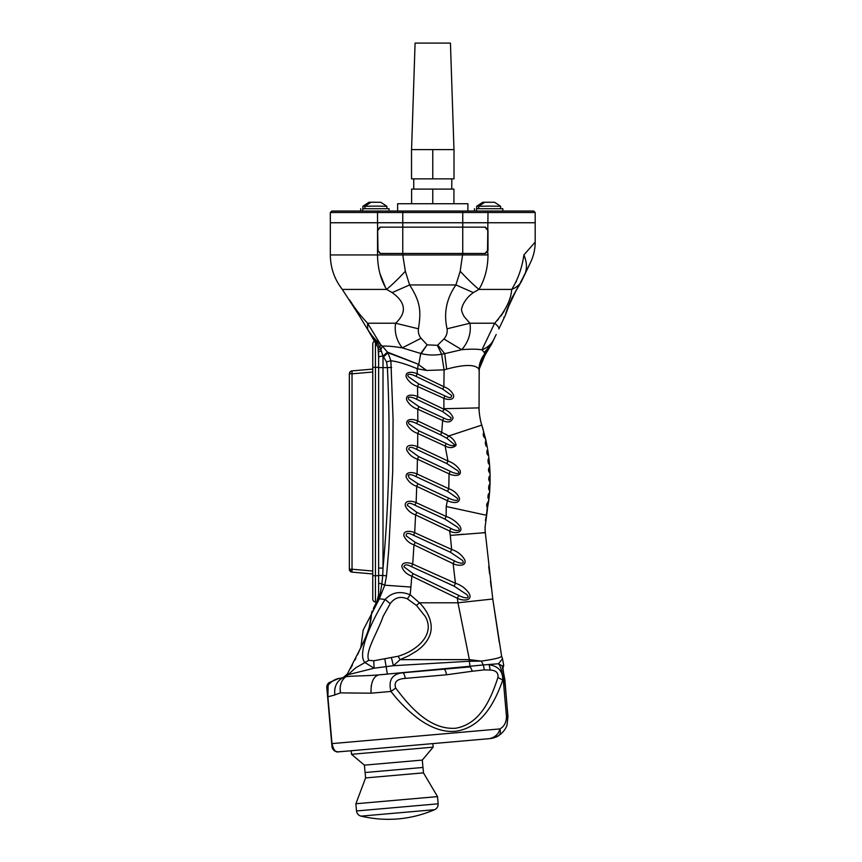 <?xml version="1.0" encoding="UTF-8"?>
<svg xmlns="http://www.w3.org/2000/svg" width="862" height="862" viewBox="0 0 862 862"><rect width="100%" height="100%" fill="white"/><g stroke="black" fill="none" stroke-linecap="round" stroke-linejoin="round"><path stroke-width="1.29" d="M453.972 149.589L450.438 43.1L415.085 43.1L411.562 149.589M411.519 149.589L454.005 149.589L454.005 178.854L411.519 178.854L411.519 149.589M432.767 149.589L432.767 178.854M413.738 189.101L413.738 178.854M453.929 203.734L453.929 189.101L411.594 189.101L411.594 203.734M432.767 189.101L432.767 203.734M478.701 208.604L476.675 208.712L476.675 206.287L478.809 206.169M488.743 202.182L482.742 202.268M389.053 211.05L389.053 208.712L362.719 208.712L362.719 211.05M474.477 211.05L474.477 208.712M502.837 211.05L502.837 208.712L476.503 208.712L476.503 211.05M458.95 741.32L432.832 743.604L433.144 747.16L351.502 754.304L351.2 750.748L337.699 751.879M351.502 754.304L364.432 765.144L422.305 760.079L422.94 767.46M376.532 602.139L375.433 602.042L376.532 602.139M372.772 575.708L372.772 599.122A2.931 2.931 0 0 0 375.433 602.042L375.433 575.708L372.772 575.708L372.772 343.906A2.931 2.931 0 0 1 374.798 341.126L367.697 329.489L378.052 347.461L378.623 357.568C378.903 356.674 380.357 356.178 383.008 356.092L379.916 347.117L367.697 329.499C370.38 334.133 374.744 339.229 380.778 344.811L382.416 346.147C387.275 345.899 393.88 346.47 402.263 347.871C396.509 340.404 394.29 332.182 395.583 323.228L367.589 323.228C360.327 315.492 354.379 307.788 349.746 300.095L352.763 304.814M372.772 369.087L372.772 372.007L372.772 369.087L352.03 370.897L372.772 369.087L352.03 370.897L352.03 373.817L349.358 373.817L349.358 569.222L352.03 569.222L352.03 572.131A2.931 2.931 0 0 1 349.358 569.222L352.03 572.131L372.772 573.952L372.772 571.032L352.03 569.222L352.03 373.817L372.772 372.007M372.772 573.952L352.03 572.131L349.358 569.222M351.804 370.929L352.03 370.897C353 371.08 350.726 369.83 349.358 373.817A2.931 2.931 0 0 1 352.03 370.897A2.931 2.931 0 0 0 349.358 373.817L349.369 373.548M364.917 208.604L362.891 208.712L362.891 206.287L365.025 206.169M374.959 202.182L368.958 202.268M468.594 740.469L489.551 738.637C495.294 737.193 498.721 733.95 499.841 728.929C504.076 726.741 506.285 722.625 506.479 716.591L503.279 679.967C502.201 671.627 500.596 666.218 498.451 663.751L483.313 664.936L481.276 661.122C494.713 659.193 501.49 657.512 501.598 656.079L492.773 599.004L485.166 531.251M360.693 211.05L360.693 208.712M397.641 211.05L397.641 203.734L467.883 203.734L467.883 211.05M535.194 212.515L488 212.515L487.213 211.05L533.729 211.05L535.194 212.515L535.194 222.752L330.329 222.752L330.329 212.515L377.524 212.515L377.524 222.752L330.329 222.752L330.329 254.947L377.524 254.947C377.664 268.114 380.692 279.611 386.585 289.416C392.156 284.794 398.416 278.728 405.345 271.239L402.769 254.969L377.524 254.947L377.524 230.068L380.034 227.148L485.489 227.148L488 230.068L488 250.562L485.489 253.482L462.754 253.482L460.189 271.239C467.107 278.728 473.367 284.794 478.938 289.416L511.705 289.416C517.954 279.428 522.016 267.931 523.902 254.947L535.194 242.082L535.194 222.752L377.524 222.752L377.998 250.562L380.508 253.482M377.998 250.562L380.034 253.482L402.769 253.482L402.769 212.515L377.524 212.515L378.31 211.05L331.795 211.05L330.329 212.515M378.31 211.05L402.769 211.05L402.769 212.515L462.754 212.515L462.754 253.482L402.769 253.482L402.769 254.969L488 254.947C487.881 267.985 484.864 279.482 478.938 289.416L473.346 292.606C467.323 296.981 463.454 302.206 461.741 308.294C461.148 309.878 461.978 312.69 464.241 316.72L469.941 323.228C471.342 332.926 468.605 341.751 461.73 349.681C470.652 348.948 477.408 349.013 481.977 349.853L494.659 323.228L469.941 323.228L447.066 328.799C443.531 313.121 446.484 298.5 455.923 284.934L460.189 271.239M485.015 253.482L487.536 250.562L488 212.515L462.754 212.515L462.754 211.05L402.769 211.05M487.213 211.05L462.754 211.05M355.887 803.75L365.596 777.923L423.468 772.858L422.994 767.449L365.122 772.514L365.596 777.923L423.468 772.858L437.519 796.607L438.144 803.815L356.512 810.959L355.887 803.75L437.519 796.607M495.521 208.712L483.819 208.712M500.65 208.712L478.701 208.712L478.701 206.287L489.659 206.093L500.639 206.277L500.65 208.701M500.639 206.277L494.562 202.268L484.767 202.268L478.701 206.277M356.512 810.959C356.89 813.631 358.387 815.366 360.984 816.131L434.642 809.687C437.066 808.481 438.241 806.52 438.144 803.815M381.737 208.712L370.035 208.712M386.866 208.712L364.917 208.712L364.917 206.287L375.875 206.093L386.855 206.277L386.866 208.701M386.855 206.277L380.778 202.268L370.983 202.268L364.917 206.277M531.423 246.37L528.568 249.624M496.189 334.531L493.215 340.619C490.812 344.671 487.062 347.752 481.977 349.853L494.659 323.228C505.304 311.171 510.994 299.901 511.705 289.416C516.144 287.617 519.366 285.01 521.348 281.605L530.636 262.21C533.632 255.917 535.151 249.204 535.194 242.082M523.902 254.947C527.059 262.371 527.264 269.084 524.505 275.086L530.636 262.21M379.937 273.534L385.454 287.434M380.508 227.148L377.998 230.068M487.536 230.068L485.015 227.148M516.036 282.122L516.403 281.54M518.708 286.259L529.419 264.774M497.309 320.47L498.333 319.317M500.994 315.988L504.151 311.193M525.852 272.273L524.732 274.622M358.797 314.932L342.3 289.416L386.585 289.416L392.178 292.606C405.862 302.379 407.004 312.583 395.583 323.228L418.458 328.799C420.818 312.421 421.367 303.133 409.601 284.934L455.923 284.934L473.346 292.606M354.002 306.635L357.622 311.591M494.659 323.228C497.934 325.944 499.324 327.851 498.839 328.961L500.499 325.48M500.682 325.103L504.259 317.593M505.046 315.934L511.748 298.155M506.759 311.311L507.265 309.598M507.556 308.618L516.112 290.526M498.839 328.961L505.337 315.32C507.341 306.84 512.674 295.601 521.348 281.605L520.745 281.529L521.348 281.605L511.748 298.155L505.337 315.32L498.839 328.961M405.345 271.239L409.601 284.934L392.178 292.606M357.655 313.057L367.686 329.489L367.589 323.228L380.778 344.811L379.916 347.117L378.052 347.461L378.493 349.552L381.004 349.282L382.416 346.147L387.965 352.752L418.275 364.195L387.48 352.105L383.008 356.092L383.008 367.621L387.394 367.621L386.542 361.921L383.17 356.265M481.977 349.853L484.336 352.493L491.814 343.712L484.929 355.327L493.969 339.197M492.127 343.065L492.644 341.966M492.827 341.6L491.782 343.776M418.458 328.799C417.973 332.269 418.824 335.426 421.033 338.281L402.263 347.871L420.753 353.485L427.132 344.789L421.162 353.592C427.929 355.252 434.75 355.456 441.635 354.196L437.271 345.306L437.767 345.059L444.706 353.657L461.73 349.681L443.898 338.971C446.538 335.975 447.593 332.592 447.066 328.799M484.336 352.493L484.929 355.327C481.233 360.057 479.315 365.402 479.164 371.371L478.949 369.238C475.576 364.292 464.823 364.26 446.678 369.119L444.081 369.852L441.635 354.196L444.706 353.657L446.678 369.119M420.753 353.485L418.727 364.529L420.753 353.485M505.347 315.298L504.065 318.003L503.774 317.227M442.734 389.096L451.602 395.486C451.72 398.104 449.501 398.233 444.932 395.895L418.673 383.881L408.491 376.813C405.56 372.546 413.006 374.593 416.034 376.382L442.734 389.096L443.887 386.736L417.283 373.828L417.154 368.731L426.604 370.455L444.081 369.852L443.887 386.736C448.283 388.309 451.483 391.068 453.487 394.99C454.834 400.528 447.27 399.925 443.865 398.276L443.919 408.696L479.056 407.888L479.164 371.393M479.186 370.477L479.186 370.477C479.347 364.475 481.308 359.131 485.08 354.465C481.298 359.152 479.337 364.486 479.186 370.477L479.056 407.888C478.733 411.131 480.587 422.412 481.804 425.106L481.47 424.018M378.375 348.841L377.836 346.783M377.082 342.968L376.478 343.873L368.451 330.728M491.221 344.951L484.875 353.56C481.19 358.183 479.218 363.408 478.949 369.238M445.352 434.006L448.714 435.967L481.804 425.106L483.205 429.707M480.748 421.346L480.382 419.783M479.197 411.486L479.089 409.45M479.089 409.267L479.056 408.243M426.604 370.455L418.544 364.637L426.604 370.455M443.919 408.696L443.93 409.256C448.455 410.818 451.516 413.674 453.11 417.844C451.408 422.186 447.906 423.07 442.637 420.484L441.743 432.347L448.714 435.967C452.884 438.338 455.351 441.43 456.138 445.255C453.337 448.1 449.652 448.337 445.094 445.988L447.981 461.019C453.164 462.829 457.162 465.922 459.996 470.286C462.355 477.042 452.895 475.889 449.059 473.841L448.779 488.711C453.962 490.51 457.55 493.743 459.543 498.408C459.457 504.539 451.171 502.438 447.346 500.693L446.214 506.522L486.297 515.239L488.819 500.089L487.676 502.902M442.766 411.67L451.085 417.779C450.729 420.311 448.283 420.397 443.747 418.048L418.932 406.638L408.836 399.526C406.239 395.41 413.469 397.501 416.432 399.203L442.766 411.67L443.93 409.256L417.671 396.639L417.52 386.467L443.865 398.276L444.932 395.895M378.623 352.827L378.623 352.159M418.264 364.432L417.499 368.817M381.607 351.157L378.623 351.502L378.623 594.5L377.082 601.029L373.321 608.561M417.036 368.688C406.918 364.357 398.212 361.706 390.885 360.725L387.965 352.752L383.644 356.793M486.071 445.708L486.33 445.945A2.931 2.931 0 0 1 487.386 447.723L485.608 438.973L485.715 441.969M489.174 485.618L489.239 485.532C488.732 484.228 488.409 490.618 489.056 489.368L489.67 491.383L490.079 482.666L489.239 485.532L489.918 484.39M489.379 480.705L490.079 482.666L490.079 474.897A2.931 2.931 0 0 1 490.079 474.951L489.616 476.535M490.079 474.951A2.931 2.931 0 0 0 490.079 474.897L490.058 473.949A2.931 2.931 0 0 0 489.26 472.01A2.931 2.931 0 0 1 490.058 473.949L489.681 466.202A2.931 2.931 0 0 1 489.691 466.407L488.776 468.68M488.485 463.077L489.605 465.221L488.851 457.528L488.118 459.942M484.196 437.045L485.608 438.973L481.804 425.106M485.037 527.555L487.429 509.41M488.819 500.089L489.594 492.299L488.689 494.206C488.183 493.01 487.569 499.109 488.301 498.042L488.819 500.089M489.67 490.952L489.53 492.73M487.763 454.662L488.722 456.483L487.59 448.854A2.931 2.931 0 0 1 487.633 449.35L486.89 451.548M440.557 434.825L446.861 438.273L454.78 444.911C453.132 446.268 450.287 445.794 446.225 443.51L418.932 430.892L409.073 423.953C406.368 419.816 413.577 421.787 416.572 423.522L440.557 434.825L441.743 432.347L417.801 420.958L417.768 409.213L442.637 420.484L443.747 418.048M386.542 361.921L390.885 360.725L393.072 419.557L392.706 471.708L388.74 549.837L386.521 575.816L384.743 585.19L379.312 598.799L385.174 599.478C391.725 592.323 400.065 590.761 410.215 594.769L411.831 576.193C407.101 574.491 403.804 571.484 401.951 567.185C401.336 561.388 409.094 562.433 412.726 564.093L413.986 544.87C409.191 543.168 405.83 540.151 403.89 535.819C403.125 529.925 411.023 530.981 414.697 532.684L415.592 514.905C410.754 513.202 407.317 510.175 405.302 505.822C404.375 499.831 412.435 500.887 416.13 502.632L416.723 486.33C411.831 484.638 408.329 481.599 406.228 477.214C405.205 471.094 413.361 472.204 417.089 473.981L417.423 459.177C412.478 457.474 408.911 454.425 406.724 450.018C405.496 443.833 413.879 444.911 417.628 446.742L417.758 433.457C412.747 431.765 409.127 428.694 406.864 424.266C405.485 417.995 414.04 419.083 417.801 420.958L416.572 423.522M418.932 406.638L417.768 409.213C412.715 407.521 409.03 404.44 406.702 399.979C405.183 393.622 413.879 394.731 417.671 396.639L416.432 399.203M418.673 383.881L417.52 386.467C412.424 384.764 408.674 381.683 406.282 377.2C404.634 370.757 413.469 371.867 417.283 373.828L416.034 376.382M488.517 455.707L487.127 453.875M487.052 453.735L486.825 453.132M489.077 468.206C488.409 467.107 488.711 473.173 489.26 472.01L489.034 471.751M488.743 471.266L488.517 470.555M488.463 469.768L488.625 469.047M489.982 481.869L489.368 480.694C488.754 481.826 488.765 475.738 489.368 476.869L488.84 477.774M488.84 479.778L488.668 478.927M487.332 507.082L486.664 513.504M486.793 506.005L486.653 505.175M486.718 504.529L486.933 503.882M457.356 534.774L463.659 534.224M482.612 532.727L484.595 532.63M485.144 530.97L485.069 529.29M446.214 506.522L446.171 516.446C451.796 518.396 456.354 521.607 459.834 526.1C464.262 533.222 454.285 533.826 449.63 531.046L450.287 535.41L485.274 532.651L485.037 526.919M485.435 520.573L485.597 519.269M485.791 517.954L485.92 517.189M483.744 436.517L483.453 435.967M483.302 435.418L483.248 434.76M486.33 445.945C485.963 447.152 484.789 441.269 485.586 442.238M487.752 454.64C487.321 455.836 486.437 449.878 487.192 450.901M488.722 463.336C488.226 464.51 487.633 458.487 488.345 459.554M489.056 489.368C488.377 490.467 488.689 484.369 489.239 485.532M487.116 506.705C486.33 507.74 487.245 501.662 487.698 502.891M444.954 519.107L446.171 516.446L416.13 502.632L414.945 505.207L444.954 519.107L457.366 527.038C462.969 531.962 454.791 530.981 450.901 528.384L416.809 512.34L407.284 505.326C407.629 502.729 410.183 502.686 414.945 505.207M417.93 483.765L416.723 486.33L447.346 500.693L448.563 498.096L417.93 483.765L409.213 477.968L408.028 474.94C410.237 474.359 412.855 474.897 415.883 476.546L447.572 491.308L457.496 498.311C459.155 502.298 451.623 499.68 448.563 498.096M447.572 491.308L448.779 488.711L417.089 473.981L415.883 476.546M418.609 456.601L417.423 459.177L449.059 473.841L450.244 471.32L418.609 456.601L408.717 449.425C408.922 446.731 411.486 446.688 416.411 449.307L446.796 463.551L457.894 470.846C461.59 475.361 453.369 473.195 450.244 471.32M418.932 430.892L417.758 433.457L445.094 445.988L446.225 443.51M446.796 463.551L447.981 461.019L417.628 446.742L416.411 449.307M484.466 437.26C484.164 438.478 482.698 432.681 483.539 433.608L483.722 431.55M450.287 535.41L451.645 549.46L414.697 532.684L413.523 535.259L450.395 552.24L462.215 560.214C466.234 565.063 457.905 563.005 454.479 560.893L415.215 542.317L406.185 535.862C405.894 532.824 408.34 532.63 413.523 535.259M416.809 512.34L415.592 514.905L449.63 531.046L450.901 528.384M415.215 542.317L413.986 544.87L453.143 563.651L455.438 583.251L412.726 564.093L411.562 566.679L454.145 586.16L466.848 594.629C471.46 599.887 462.485 597.711 458.778 595.394L413.07 573.65L403.955 566.819C404.397 564.308 406.939 564.254 411.562 566.679M413.07 573.65L411.831 576.193L457.366 598.271L457.97 602.797L492.773 599.004L499.26 642.233M398.072 656.262L400.13 659.635L408.728 655.766L416.755 650.929C422.649 646.726 426.712 642.125 428.964 637.137C434.739 625.618 428.489 611.643 419.449 602.797L410.215 594.769L407.349 598.853L416.486 605.458L425.203 616.384C435.978 634.906 416.012 651.122 398.072 656.262L373.774 660.766L368.807 660.324C364.658 651.823 377.513 632.762 383.127 616.384L390.217 603.648C394.699 597.517 400.41 595.922 407.349 598.853M378.623 583.229L381.877 583.886L382.717 575.45L386.521 575.816M378.623 575.482L382.717 575.45L383.008 568.08C389.161 501.598 390.615 434.782 387.394 367.621L391.639 367.427M378.623 568.08L383.008 568.08L383.008 367.621L378.623 367.621L378.623 357.568M378.235 597.829L378.569 595.728M378.623 594.5L380.002 594.694L381.877 583.886L384.743 585.19L410.969 587.054M491.211 587.076L490.456 581.042M489.573 573.693L488.7 566.183M450.395 552.24L451.645 549.46C457.269 551.324 461.569 554.654 464.553 559.438C467.538 566.646 457.42 565.989 453.143 563.651L454.479 560.893M454.145 586.16L455.438 583.251C461.45 585.223 466.083 588.735 469.348 593.799C472.785 601.514 461.935 600.814 457.366 598.271L458.778 595.394M416.486 605.458L419.449 602.797L457.97 602.797L469.37 659.635L481.276 661.122L469.37 661.262L469.973 666.251L378.784 674.881C365.65 676.077 350.759 675.797 345.737 676.789L343.291 677.543L347.332 674.009L347.892 674.752L345.737 676.789L355.737 667.791L364.928 662.533C356.318 653.59 373.365 617.429 385.174 599.478L390.217 603.648M378.278 597.625L379.312 598.799L371.479 614.132L379.043 598.314L380.002 594.694M371.479 614.132L371.479 614.132C371.005 623.829 367.201 635.488 360.068 649.129L347.332 674.009L347.892 674.752L374.086 668.201L393.417 665.701L469.37 661.262L469.37 659.635L400.13 659.635L393.417 665.701L391.477 657.921M373.774 660.766L374.086 668.201L364.928 662.533L368.807 660.324M372.039 611.136L371.597 612.968M377.2 602.43L377.082 601.029M371.737 613.388L371.49 614.089L371.737 613.388M340.415 678.243L340.576 678.232C338.421 678.416 338.421 678.416 340.576 678.232L343.291 677.543L340.576 678.232C335.706 678.62 331.568 681.002 328.142 685.376L327.905 696.852L331.999 743.615L499.841 728.929C500.822 732.01 500.445 734.219 498.699 735.555C502.708 732.851 505.488 729.403 507.018 725.211L507.858 716.473L504.916 679.881L502.643 668.438L503.494 666.617L502.643 668.438L502.277 665.917L498.451 663.751L502.524 658.74L501.598 656.079M447.195 668.89L402.694 672.791C403.718 672.91 404.59 674.774 405.302 678.394L446.516 674.784L472.408 671.218L469.973 666.251L483.313 664.936L484.358 669.871L490.198 670.043L489.185 664.764C498.387 666.218 502.912 671.315 502.772 680.053L504.884 679.827L502.277 665.917L503.71 665.421L502.524 658.74L503.71 665.626M439.512 669.569L436.323 669.849M376.392 675.086L375.002 675.183M339.747 693.134L340.436 692.886L340.113 688.081M340.221 686.895L340.953 683.598M341.902 681.336L342.882 679.709M340.964 678.189L342.99 677.672M341.04 678.782L340.037 679.547M335.135 687.51L334.715 689.751M334.812 694.858L340.436 692.886C339.434 685.764 341.201 680.398 345.737 676.789M387.372 674.138L378.784 674.881L387.372 674.138L384.872 659.171M342.753 677.758L343.291 677.543C336.794 680.937 333.971 686.755 334.833 694.998L327.625 696.873L331.989 746.675M371.533 613.938L371.576 613.162L371.533 613.938M446.494 674.677L446.516 674.784C445.805 671.186 444.932 669.321 443.908 669.192M334.079 680.161L333.163 680.678M484.358 669.871L472.408 671.218L469.973 666.251M340.436 692.886L371.059 693.188C370.725 682.585 373.3 676.487 378.784 674.881M490.198 670.043C495.962 670.345 498.538 672.834 497.934 677.489L502.772 680.053C495.036 701.98 482.084 727.399 455.987 731.202C444.447 732.506 432.131 728.509 419.029 719.231C408.556 711.398 399.203 702.142 390.949 691.453L371.059 693.188M502.815 666.983L505.466 687.962L504.916 679.881M327.625 696.873L326.806 686.863L328.734 682.812L326.967 689.341C326.472 686.195 326.924 684.881 328.734 682.812L326.817 687.671L331.999 743.615C333.497 749.854 335.598 752.612 338.313 751.869L479.294 739.542M498.947 735.394L499.777 734.823M497.934 677.489C491.038 698.586 480.446 724.015 455.556 728.261C429.976 729.952 409.989 707.142 395.723 688.048C393.697 682.154 396.886 678.933 405.302 678.394M395.723 688.048L390.949 691.453C388.191 680.215 392.102 673.998 402.694 672.791L402.694 672.791M339.499 751.772L464.866 740.803M491.836 738.314A20.483 20.483 0 0 0 493.991 737.743A20.483 20.483 0 0 1 489.551 738.637A20.483 20.483 0 0 0 491.555 738.368L491.836 738.314A20.483 20.483 0 0 0 493.991 737.743A20.483 20.483 0 0 1 489.551 738.637L491.469 738.378M492.137 738.249L493.376 737.937M494.497 737.581L498.57 735.642M489.551 738.637C493.021 738.303 496.07 737.279 498.699 735.555C497.245 736.87 494.195 737.904 489.551 738.637A20.483 20.483 0 0 0 491.555 738.368M331.967 746.546C332.646 750.037 334.768 751.804 338.313 751.869C334.434 751.405 332.323 749.628 331.967 746.546M499.227 735.211A20.483 20.483 0 0 1 495.973 736.999A20.483 20.483 0 0 0 499.227 735.211A20.483 20.483 0 0 1 495.973 736.999A20.483 20.483 0 0 0 499.227 735.211M495.898 737.032A20.483 20.483 0 0 1 494.357 737.624A20.483 20.483 0 0 0 495.898 737.032A20.483 20.483 0 0 1 494.357 737.624A20.483 20.483 0 0 0 495.898 737.032L495.973 736.999M355.909 658.212L354.993 660.055M358.204 653.342L359.551 650.336M378.623 575.708L375.433 575.708L375.433 367.331L372.772 367.331M378.623 367.331L375.433 367.331L375.433 342.171M488 254.947L487.536 250.562M520.745 281.529L521.348 281.605M479.994 362.816L478.949 369.173M421.033 338.281L427.132 344.789M427.304 344.875L437.271 345.306M437.767 345.059L443.898 338.971M493.215 340.619L492.762 341.729M479.164 371.317L479.337 368.731L484.929 355.316M446.861 438.273L448.714 435.967M485.952 440.827L485.608 438.973M489.691 466.407A2.931 2.931 0 0 0 489.681 466.202L489.605 465.221L489.681 466.202M371.166 686.497L371.263 685.861M344.854 742.484L336.309 743.238M506.479 716.591L507.858 716.473M451.785 189.101L451.785 178.854M482.752 202.268L476.675 206.277M422.305 760.079L433.144 747.16M364.432 765.144L365.068 772.524M349.379 373.408L349.584 372.664M368.968 202.268L362.891 206.277M357.504 654.861L360.068 649.129C361.253 645.853 366.544 637.093 369.065 628.139L371.49 614.089L363.193 630.057L360.855 647.373M360.984 816.131C386.23 821.96 410.786 819.816 434.642 809.687M342.3 289.416C334.434 279.266 330.448 267.78 330.329 254.947M522.512 279.277L522.243 279.848M527.566 268.675L527.856 268.06M349.746 300.095L356.038 310.406M491.868 343.604L492.59 342.085M371.975 336.492L374.798 341.126M484.853 355.413L479.337 368.731M479.304 369.022L479.164 371.371M378.062 347.515L378.483 349.53M487.159 510.918L486.944 512.039M470.135 666.897L424.481 670.884M328.734 682.812L338.949 678.372M507.955 716.462L507.018 725.211L507.955 716.462L505.466 687.962M480.522 739.434L479.056 739.564M352.472 664.947L350.489 668.556M360.068 649.129L347.332 674.009M359.562 650.293L358.269 653.202"/></g></svg>
